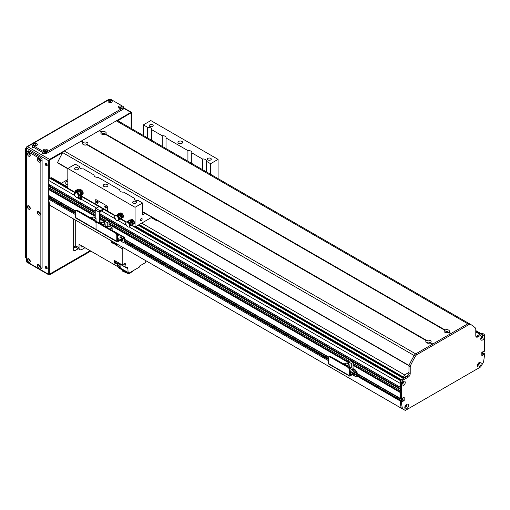 <?xml version="1.0" encoding="UTF-8"?>
<svg xmlns="http://www.w3.org/2000/svg" width="510" height="510" viewBox="0 0 510 510"><rect width="100%" height="100%" fill="white"/><g stroke="black" fill="none" stroke-linecap="round" stroke-linejoin="round"><path stroke-width="0.76" d="M403.365 377.241L404.608 374.907L408.969 372.389M404.041 377.63L408.14 375.264M404.608 374.907L141.703 223.119M403.365 377.062L139.211 224.553M138.14 225.178L403.537 378.401M402.524 383.552L402.25 383.488A0.937 0.542 -60 0 1 401.65 383.628A0.937 0.542 -60 0 1 401.644 383.622M402.588 381.996L402.588 381.996A0.937 0.542 -60 0 1 402.772 382.589L402.964 382.787M129.107 226.867L400.254 383.412L400.293 387.326M400.375 388.945L400.293 390.679M400.375 392.298L400.254 398.386L401.497 399.107L400.458 398.508M402.951 397.787L402.741 399.923L401.631 400.707L402.951 399.706L402.951 397.787M401.083 400.446L400.254 401.019L400.254 402.116A82.167 47.443 120 0 0 401.23 408.147L404.691 410.078M483.257 353.098L482.549 353.271L481.803 354.418L482.301 354.131L481.803 353.844M481.854 336.23A0.937 0.542 -60 0 1 481.854 336.237A0.937 0.542 -60 0 1 481.975 337.072A0.937 0.542 -60 0 1 481.255 337.875L480.987 338.251M406.285 404.87L406.094 405.284A0.937 0.542 -60 0 1 405.756 406.311A0.937 0.542 -60 0 1 404.972 406.629A0.937 0.542 -60 0 1 404.965 406.623M478.533 363.069A0.937 0.542 -60 0 1 478.539 363.069A0.937 0.542 -60 0 1 478.539 364.153A0.937 0.542 -60 0 1 477.596 364.695L477.596 364.695M49.572 197.504L48.743 198.078L48.743 199.174A82.167 47.443 120 0 0 49.719 205.198L401.268 408.198M51.229 196.981L50.12 197.759M48.743 195.445L75.403 210.834L48.743 195.445L48.743 189.573L49.26 189.153A1.262 0.727 -60 0 0 50.267 188.598M48.743 187.654L95.223 214.493L48.743 187.654L48.743 186.22L49.26 185.799A1.262 0.727 -60 0 0 50.267 185.238M48.743 184.301L95.223 211.134L48.743 184.301L48.743 180.47A1.759 1.014 120 0 1 49.986 178.309L50.611 177.952A2.346 1.358 120 0 1 51.784 177.837L67.83 187.1M402.364 383.463L401.829 383.15L402.364 383.463M402.804 382.698L402.269 382.392M61.257 183.307L67.83 179.507M67.83 184.505A2.639 1.524 180 0 1 64.98 182.982A2.639 1.524 180 0 1 67.83 181.464M402.951 399.081L402.326 398.724L401.497 399.107L401.497 384.285A2.671 1.543 -60 0 1 403.365 381.353A2.671 1.543 -60 0 1 405.252 382.334A2.671 1.543 -60 0 1 403.55 385.592A2.671 1.543 -60 0 1 401.497 384.929M481.912 352.225L484.29 353.698L483.792 353.991L482.549 353.271L483.671 354.635L482.428 353.914L483.544 354.852L481.861 355.75L481.803 352.506L483.544 351.256L483.709 351.843L484.5 351.186L484.5 337.008A2.671 1.543 -60 0 1 482.492 340.023A2.671 1.543 -60 0 1 480.745 338.857A2.671 1.543 -60 0 1 482.632 335.586A2.671 1.543 -60 0 1 484.5 336.364L484.5 335.491A2.932 1.696 120 0 0 483.894 334.146A2.932 1.696 120 0 0 482.428 334.292L477.857 336.925A2.932 1.696 -60 0 1 476.391 337.072A2.932 1.696 -60 0 1 475.785 335.733L475.785 329.154A2.932 1.696 120 0 0 475.358 327.949A76.296 44.051 120 0 0 470.609 324.417A76.296 44.051 120 0 0 470.526 324.366A2.932 1.696 120 0 0 469.06 324.519L416.938 354.609A2.932 1.696 120 0 0 415.471 356.152A76.296 44.051 120 0 0 410.639 365.313A2.932 1.696 120 0 0 410.212 367.015L410.212 373.588A2.932 1.696 -60 0 1 408.14 377.183L403.576 379.816A2.932 1.696 120 0 0 401.497 383.412L401.497 384.285M400.254 398.386L357.083 373.46L400.254 398.386L400.254 382.691A2.932 1.696 -60 0 1 402.326 379.096L406.891 376.463A2.932 1.696 120 0 0 408.969 372.867L408.969 366.295A2.932 1.696 -60 0 1 409.396 364.593A76.296 44.051 -60 0 1 414.228 355.438A2.932 1.696 -60 0 1 415.695 353.889L467.817 323.799A2.932 1.696 -60 0 1 469.283 323.652A76.296 44.051 -60 0 1 469.366 323.697A76.296 44.051 -60 0 1 469.449 323.748M402.326 398.724L402.454 398.074L404.194 397.309L404.194 400.42L402.454 401.67M402.326 401.599L402.294 401.083L357.083 375.041M402.205 401.096L401.708 401.383L400.458 400.662L400.956 400.375L402.294 401.083M357.045 375.596L400.458 400.662L400.254 401.019L401.497 401.74L401.708 401.383M401.497 401.74L401.497 402.817A82.167 47.443 120 0 0 402.479 408.797L405.316 410.442L480.681 366.926L483.525 362.011A82.167 47.443 120 0 0 484.5 354.896L484.436 353.685L483.193 352.965M404.8 407.624A2.671 1.543 -60 0 1 406.687 404.353A2.671 1.543 -60 0 1 408.574 405.444A2.671 1.543 -60 0 1 406.687 408.714A2.671 1.543 -60 0 1 404.8 407.624M477.424 365.695A2.671 1.543 -60 0 1 479.311 362.425A2.671 1.543 -60 0 1 481.198 363.515A2.671 1.543 -60 0 1 479.311 366.786A2.671 1.543 -60 0 1 477.424 365.695M481.803 353.558L482.428 353.914L481.803 353.124M481.803 352.837L482.549 353.271L483.046 352.984L481.861 352.295M404.883 406.923A1.32 0.765 120 0 0 405.074 407.127A1.32 0.765 120 0 0 406.393 406.362A1.32 0.765 120 0 0 406.393 404.838A1.32 0.765 120 0 0 406.126 404.774M404.94 407.012A1.32 0.765 120 0 0 406.1 406.196A1.32 0.765 120 0 0 406.228 404.781M401.561 383.922A1.32 0.765 120 0 0 401.752 384.126A1.32 0.765 120 0 0 403.072 383.361A1.32 0.765 120 0 0 403.072 381.837A1.32 0.765 120 0 0 402.804 381.773M401.625 384.011A1.32 0.765 120 0 0 402.779 383.195A1.32 0.765 120 0 0 402.913 381.78M480.828 338.156A1.32 0.765 120 0 0 481.019 338.359A1.32 0.765 120 0 0 482.339 337.594A1.32 0.765 120 0 0 482.339 336.071A1.32 0.765 120 0 0 482.071 336.014M484.5 336.364L484.5 337.008M480.892 338.245A1.32 0.765 120 0 0 482.046 337.429A1.32 0.765 120 0 0 482.179 336.014M477.513 364.994A1.32 0.765 120 0 0 477.698 365.198A1.32 0.765 120 0 0 479.017 364.433A1.32 0.765 120 0 0 479.017 362.91A1.32 0.765 120 0 0 478.75 362.846M477.57 365.083A1.32 0.765 120 0 0 478.731 364.267A1.32 0.765 120 0 0 478.858 362.852M402.479 408.797L401.23 408.083A82.167 47.443 -60 0 1 400.254 402.103L400.254 401.019L356.847 375.966M400.254 402.103L401.497 402.817M475.906 336.472A2.932 1.696 120 0 0 476.614 336.211L481.179 333.572A2.932 1.696 -60 0 1 482.645 333.425L483.894 334.146M95.223 203.898L95.223 200.596A1.759 1.014 -120 0 1 95.587 199.786A1.759 1.014 -120 0 1 96.466 199.875L106.424 205.626A1.759 1.014 60 0 1 107.674 207.78L107.674 211.089L95.223 203.898L95.223 200.596A1.759 1.014 60 0 1 95.587 199.786A1.759 1.014 60 0 1 96.466 199.875L106.424 205.626A1.759 1.014 -120 0 1 107.674 207.78L107.674 211.089M115.496 215.653L103.517 208.743L100.202 210.847L96.052 208.45A1.173 0.676 120 0 0 95.223 209.891L95.223 218.038M97.295 203.229A1.173 0.676 60 0 1 96.53 202.196A1.173 0.676 60 0 1 96.709 201.252A1.173 0.676 60 0 1 97.882 201.934A1.173 0.676 60 0 1 97.882 203.286A1.173 0.676 60 0 1 97.295 203.229M105.595 208.023A1.173 0.676 60 0 1 104.83 206.99A1.173 0.676 60 0 1 105.009 206.046A1.173 0.676 60 0 1 106.182 206.722A1.173 0.676 60 0 1 106.182 208.08A1.173 0.676 60 0 1 105.595 208.023M97.142 201.24A1.173 0.676 -120 0 0 97.958 202.846A1.173 0.676 -120 0 0 98.111 202.916M105.442 206.034A1.173 0.676 -120 0 0 106.258 207.64A1.173 0.676 -120 0 0 106.411 207.71M81.581 196.076L99.367 206.346L96.052 208.45M104.021 209.03A1.173 0.676 -60 0 1 103.358 209.795L100.036 211.95L100.036 222.736L99.412 223.093M99.373 223.068L99.373 212.287A1.173 0.676 -60 0 1 100.202 210.847M97.633 222.111L96.039 221.193M118.11 239.381A0.72 0.414 -0 0 0 117.549 239.381M117.453 238.642A0.72 0.414 180 0 1 118.186 239.362A0.72 0.414 180 0 1 117.453 239.356M121.017 237.705A0.72 0.414 -0 0 0 120.449 237.705M120.226 237.615A0.72 0.414 180 0 1 120.736 236.901A0.72 0.414 180 0 1 121.01 237.705A0.72 0.414 180 0 1 120.226 237.615M117.906 235.665A0.72 0.414 -0 0 0 117.453 235.645M117.453 234.88A0.72 0.414 180 0 1 118.345 235.282A0.72 0.414 180 0 1 117.453 235.69M123.65 242.269L124.312 241.887A1.759 1.014 -120 0 0 124.676 241.083L124.676 237.966A1.23 0.714 120 0 0 124.421 237.405A1.23 0.714 120 0 0 123.802 237.462L117.504 241.045L117.453 234.944A1.759 1.014 -120 0 0 116.21 232.79L115.547 233.172A1.759 1.014 60 0 1 116.79 235.333L116.79 241.319A1.173 0.676 120 0 0 117.032 241.861A1.173 0.676 120 0 0 117.619 241.797L123.949 238.215L124.013 241.466A1.759 1.014 60 0 1 123.65 242.269A1.759 1.014 60 0 1 122.77 242.186L119.863 240.503M121.769 239.407A1.32 0.765 -120 0 0 122.84 240.586M75.289 217.362L96.039 229.341L96.039 223.348L96.039 229.341A1.173 0.676 120 0 0 96.282 229.876L75.531 217.897A1.173 0.676 120 0 1 75.289 217.362L75.289 211.369A1.759 1.014 60 0 1 75.659 210.566A1.759 1.014 60 0 1 76.538 210.649L94.796 221.193A1.759 1.014 60 0 1 96.039 223.348A1.759 1.014 60 0 1 96.403 222.545A1.759 1.014 60 0 1 97.289 222.634L115.547 233.172M97.289 222.634L97.952 222.245A1.759 1.014 -120 0 0 97.072 222.162L96.403 222.545M97.952 222.245L116.21 232.79M122.355 239.069A1.32 0.765 60 0 1 122.598 240.93A1.32 0.765 60 0 1 121.106 239.789M103.364 224.802L105.149 223.769L102.268 222.105L100.483 223.138L103.364 224.802L103.364 225.375M100.483 223.138L100.483 223.712M106.603 227.243L107.227 226.886L107.227 222.57L109.012 221.544L106.125 219.874L104.34 220.906L104.34 223.303M109.012 221.544L109.012 226L112.143 227.804L109.86 229.124M112.143 230.15L112.143 227.804M106.73 227.313L109.012 226M113.66 231.317L110.963 229.761M105.149 226.408L105.149 223.769M107.227 222.57L104.34 220.906M107.227 226.886L105.149 225.688M67.83 168.676L57.541 162.543A117.383 67.773 -60 0 1 62.66 152.592L414.171 355.534A2.932 1.696 120 0 1 415.695 353.889L432.416 344.237L430.14 342.924A2.671 1.543 180 0 1 426.583 342.809A2.671 1.543 180 0 1 426.392 340.756L426.793 340.986L426.806 340.514A2.671 1.543 180 0 1 430.363 340.629A2.671 1.543 180 0 1 430.561 342.682L430.153 342.93L430.561 342.682L432.831 343.995L450.674 333.693L448.405 332.38A2.671 1.543 180 0 1 444.847 332.265A2.671 1.543 180 0 1 444.65 330.212L445.051 330.448L445.064 329.976A2.671 1.543 180 0 1 448.621 330.085A2.671 1.543 180 0 1 448.819 332.144L448.417 332.386L448.819 332.144L451.089 333.451L467.817 323.799L469.06 324.519M429.713 343.083A1.32 0.765 -0 0 0 429.796 342.822A1.32 0.765 -0 0 0 429.407 342.28A1.32 0.765 -0 0 0 427.966 342.121A1.32 0.765 -0 0 0 427.15 342.822A1.32 0.765 -0 0 0 427.233 343.083M101.853 131.822A2.671 1.543 180 0 1 105.411 131.937A2.671 1.543 180 0 1 105.608 133.99L105.2 134.238A2.671 1.543 180 0 1 101.63 134.117A2.671 1.543 180 0 1 101.439 132.064L101.841 132.294L101.853 131.822L99.577 130.509L116.305 120.851A2.932 1.696 -60 0 1 117.772 120.711A2.932 1.696 -60 0 1 117.823 120.742L469.232 323.62M104.76 134.391A1.32 0.765 -0 0 0 104.843 134.13A1.32 0.765 -0 0 0 104.454 133.588A1.32 0.765 -0 0 0 103.014 133.422A1.32 0.765 -0 0 0 102.204 134.13A1.32 0.765 -0 0 0 102.28 134.391M445.064 329.976L105.608 133.99L105.2 134.238L444.65 330.212M426.392 340.756L86.93 144.77A2.671 1.543 180 0 1 83.372 144.655A2.671 1.543 180 0 1 83.175 142.602L83.583 142.838L83.589 142.366A2.671 1.543 180 0 1 87.153 142.475A2.671 1.543 180 0 1 87.344 144.534L86.942 144.776L87.344 144.534L426.806 340.514M86.502 144.936A1.32 0.765 -0 0 0 86.579 144.668A1.32 0.765 -0 0 0 86.196 144.132A1.32 0.765 -0 0 0 84.756 143.967A1.32 0.765 -0 0 0 83.94 144.668A1.32 0.765 -0 0 0 84.023 144.936M447.971 332.545A1.32 0.765 -0 0 0 448.054 332.278A1.32 0.765 -0 0 0 447.665 331.742A1.32 0.765 -0 0 0 446.231 331.576A1.32 0.765 -0 0 0 445.415 332.278A1.32 0.765 -0 0 0 445.498 332.545M83.589 142.366L81.319 141.053L99.163 130.751L101.439 132.064M81.109 141.41L81.319 141.053M83.175 142.602L80.905 141.289L64.177 150.947A2.932 1.696 -60 0 0 62.66 152.592M99.373 130.866L99.577 130.509M130.496 113.137L117.784 120.717L469.283 323.652A2.932 1.696 120 0 0 467.817 323.799L116.305 120.851M409.096 365.402A117.383 67.773 120 0 0 409.052 365.485L409.02 365.727M131.172 219.874A2.639 1.524 60 0 1 131.478 219.3M134.085 223.82A2.639 1.524 60 0 1 133.378 223.775M130.777 220.04A2.639 1.524 60 0 1 131.255 219.389A2.639 1.524 60 0 1 133.894 220.919A2.639 1.524 60 0 1 133.894 223.966A2.639 1.524 60 0 1 133.097 224.049M120.181 213.511A2.639 1.524 60 0 1 120.481 212.951M123.088 217.47A2.639 1.524 60 0 1 122.394 217.426M119.78 213.69A2.639 1.524 60 0 1 120.252 213.04A2.639 1.524 60 0 1 122.897 214.57A2.639 1.524 60 0 1 122.897 217.617A2.639 1.524 60 0 1 122.1 217.7M79.904 190.37A2.639 1.524 60 0 1 80.223 189.707M82.83 194.227A2.639 1.524 60 0 1 82.097 194.17M79.681 190.102A2.639 1.524 60 0 1 80 189.803A2.639 1.524 60 0 1 82.639 191.326A2.639 1.524 60 0 1 82.639 194.374A2.639 1.524 60 0 1 81.842 194.463M97.308 201.322A0.95 0.548 -120 0 0 98.124 202.738M105.608 206.11A0.95 0.548 -120 0 0 106.424 207.525M75.646 192.646L67.83 188.133L67.83 168.485L135.061 207.302L135.061 226.95L151.827 217.273M135.061 226.95L132.173 225.286M126.493 222.003L121.176 218.937M218.063 178.615L218.063 159.381L210.592 163.697L210.592 174.299M140.428 220.02A1.211 0.701 -60 0 1 140.958 218.796A1.211 0.701 -60 0 1 141.895 218.471A1.211 0.701 -60 0 1 141.895 219.874A1.211 0.701 -60 0 1 140.683 220.575A1.211 0.701 -60 0 1 140.428 220.02M57.541 162.543L67.836 168.485L75.302 164.175L79.611 166.662A3.226 1.861 180 0 0 79.541 167.05A3.226 1.861 180 0 0 80.491 168.364A3.226 1.861 180 0 0 83.442 168.874L94.14 175.051A3.226 1.861 180 0 0 94.069 175.434A3.226 1.861 180 0 0 95.013 176.753A3.226 1.861 180 0 0 97.965 177.257L119.869 189.905A3.226 1.861 180 0 0 119.799 190.294A3.226 1.861 180 0 0 120.742 191.607A3.226 1.861 180 0 0 123.694 192.117L134.391 198.288A3.226 1.861 180 0 0 134.321 198.677A3.226 1.861 180 0 0 135.271 199.996A3.226 1.861 180 0 0 138.223 200.5L142.532 202.993L135.061 207.302M133.269 203.069A1.951 1.128 180 0 1 132.696 202.272A1.951 1.128 180 0 1 134.646 201.144A1.951 1.128 180 0 1 136.597 202.272A1.951 1.128 180 0 1 135.392 203.311A1.951 1.128 180 0 1 133.269 203.069M75.168 169.524A1.951 1.128 180 0 1 74.594 168.727A1.951 1.128 180 0 1 76.545 167.599A1.951 1.128 180 0 1 78.495 168.727A1.951 1.128 180 0 1 77.29 169.766A1.951 1.128 180 0 1 75.168 169.524M103.938 186.456A2.346 1.358 180 0 1 103.249 185.5A2.346 1.358 180 0 1 105.595 184.142A2.346 1.358 180 0 1 107.941 185.5A2.346 1.358 180 0 1 106.494 186.749A2.346 1.358 180 0 1 103.938 186.456M218.063 159.381L150.832 120.564L143.361 124.88L143.361 135.482M178.64 143.329A2.346 1.358 180 0 1 177.952 142.373A2.346 1.358 180 0 1 180.298 141.015A2.346 1.358 180 0 1 182.644 142.373A2.346 1.358 180 0 1 181.197 143.622A2.346 1.358 180 0 1 178.64 143.329M207.972 159.936A1.951 1.128 180 0 1 207.398 159.139A1.951 1.128 180 0 1 209.349 158.017A1.951 1.128 180 0 1 211.299 159.139A1.951 1.128 180 0 1 210.094 160.185A1.951 1.128 180 0 1 207.972 159.936M149.87 126.397A1.951 1.128 180 0 1 149.296 125.6A1.951 1.128 180 0 1 151.247 124.472A1.951 1.128 180 0 1 153.198 125.6A1.951 1.128 180 0 1 151.993 126.639A1.951 1.128 180 0 1 149.87 126.397M202.457 169.601L202.457 158.999A3.226 1.861 180 0 1 206.352 160.822A3.226 1.861 180 0 1 206.282 161.205L206.282 171.813M119.869 189.905L119.869 190.676M162.199 146.357L162.199 135.756A3.226 1.861 180 0 1 166.094 137.579A3.226 1.861 180 0 1 166.024 137.961L166.024 148.569M79.611 166.662L79.611 167.433M94.14 175.051L94.14 175.822M147.677 137.974L147.677 127.366A3.226 1.861 180 0 1 151.572 129.189A3.226 1.861 180 0 1 151.502 129.578L151.502 140.18M134.391 198.288L134.391 199.059M187.929 161.217L187.929 150.609A3.226 1.861 180 0 1 191.824 152.433A3.226 1.861 180 0 1 191.754 152.821L191.754 163.423M145.184 213.435L143.361 214.493A1.173 0.676 -60 0 1 142.774 214.551A1.173 0.676 -60 0 1 142.532 214.009L142.532 202.993M147.677 127.366L143.361 124.88M202.457 158.999L191.754 152.821M162.199 135.756L151.502 129.578M187.929 150.609L166.024 137.961M210.592 163.697L206.282 161.205M157.22 220.384L156.608 220.702L155.397 220.001L155.397 219.332M151.247 217.604L155.397 220.001M84.985 247.72L81.944 249.473A4.106 2.372 -60 0 1 79.885 249.677A4.106 2.372 -60 0 1 79.037 247.796L75.716 245.877L75.716 220.243L75.716 247.318L77.832 248.491M75.716 247.318L73.644 246.12M86.228 248.434L117.357 266.405L118.25 265.888M79.037 247.796L79.037 244.277L114.106 264.531L114.106 260.234L122.196 264.907L124.026 263.849L125.893 264.926A2.639 1.524 120 0 0 125.345 263.721A2.639 1.524 120 0 0 124.026 263.849M81.141 245.495A1.938 1.116 120 0 0 81.46 246.948A1.938 1.116 120 0 0 82.881 246.502M75.716 245.877A4.106 2.372 120 0 0 76.57 247.758L79.885 249.677M145.726 260.661L145.726 262.484L139.708 265.959L139.708 266.915L128.341 273.481L128.341 272.525L120.258 268.081A269.981 155.875 120 0 1 119.99 264.212L117.912 263.02A269.981 155.875 120 0 1 117.912 263.001L117.816 262.943M118.817 266.01A2.231 1.288 -60 0 1 118.294 265.914A2.231 1.288 -60 0 1 118.339 263.262M117.925 263.026A2.231 1.288 120 0 0 117.88 265.672L118.294 265.914M117.357 266.405A269.981 155.875 -60 0 1 117.141 263.479M118.428 263.313A2.053 1.186 120 0 0 117.957 264.824A2.053 1.186 120 0 0 118.384 265.761L119.461 266.386A2.053 1.186 -60 0 1 119.04 265.442A2.053 1.186 -60 0 1 119.506 263.938M120.137 266.437A2.053 1.186 -60 0 1 119.461 266.386L118.588 266.896L118.588 267.852L128.341 273.481M128.144 272.633A269.981 155.875 -60 0 1 127.87 268.693A3.226 1.861 120 0 0 127.207 267.393A3.226 1.861 120 0 0 125.893 267.406L117.918 262.803M116.369 263.434A269.981 155.875 -60 0 1 114.106 264.531M123.567 247.866L122.196 248.657L122.196 264.907M122.196 248.657L115.56 244.826L115.56 243.244M111.39 240.841A2.231 1.288 120 0 0 111.409 240.879L111.409 242.428L114.31 244.105L114.31 242.524M111.409 242.428L112.704 241.683A2.231 1.288 -60 0 1 112.194 241.581A2.231 1.288 -60 0 1 111.811 241.077M111.409 240.879A2.231 1.288 120 0 0 111.779 241.338L112.194 241.581M125.893 264.926L125.893 267.406M118.588 266.896L120.245 267.852M112.238 242.907L113.583 242.135L112.238 242.907M128.934 273.137L128.934 274.004L134.289 270.051M128.934 274.004L122.457 271.084L122.457 270.09M115.177 262.899A1.759 1.014 -60 0 1 115.069 262.848A1.759 1.014 -60 0 1 115.082 260.795M115.451 263.039A1.759 1.014 -60 0 1 115.273 262.969A1.759 1.014 -60 0 1 115.285 260.916A1.734 1.001 120 0 0 114.928 262.153A1.734 1.001 120 0 0 115.285 262.943A1.734 1.001 120 0 0 115.445 263.007M115.948 263.192A1.734 1.001 -60 0 1 115.579 263.109A1.734 1.001 -60 0 1 115.222 262.318A1.734 1.001 -60 0 1 115.591 261.088M115.649 261.126A1.613 0.931 120 0 0 115.305 262.274A1.613 0.931 120 0 0 115.636 263.007L116.465 263.491A1.613 0.931 -60 0 1 116.133 262.752A1.613 0.931 -60 0 1 116.478 261.604M118.097 262.535A1.613 0.931 -60 0 1 116.465 263.491M115.56 244.826L116.924 244.035M112.053 241.224A2.053 1.186 120 0 0 112.283 241.428L113.36 242.052A2.053 1.186 -60 0 1 113.131 241.842M79.707 190.485L81.039 190.083L82.582 191.722L82.798 193.762L81.963 194.246L81.747 192.206L80.197 190.568L79.598 190.766M82.582 191.722L81.747 192.206M81.364 194.45L81.963 194.246M81.039 190.083L80.197 190.568M80.401 190.982A2.066 1.192 60 0 1 80.765 191.263M81.058 191.575A2.066 1.192 60 0 1 81.772 193.067M77.52 191.014L76.914 191.097A3.156 1.823 -120 0 1 77.22 191.097L77.004 191.237A3.156 1.823 -120 0 0 76.984 191.231L77.22 190.906L80.867 192.608A2.913 1.683 60 0 1 80.758 195.776A2.913 1.683 60 0 1 79.745 195.834M77.845 197.268L78.247 197.038A2.76 1.594 60 0 0 78.527 194.476A2.76 1.594 60 0 0 76.309 192.194L75.862 192.493A2.76 1.594 60 0 1 78.004 194.705A2.76 1.594 60 0 1 77.845 197.268L81.173 199.404L81.358 195.426A2.913 1.683 -120 0 0 81.364 192.321M78.247 197.038L80.962 198.874L80.937 195.668L80.465 195.859L81.358 195.426M80.497 192.627A2.34 1.351 60 0 1 80.631 195.151A2.34 1.351 60 0 1 80.484 195.273M81.37 192.315L80.867 192.608L80.331 192.219L81.058 191.792A2.932 1.696 -120 0 1 81.37 192.315M76.302 190.504L76.245 190.899A2.62 1.511 -120 0 0 75.174 191.346L75.231 190.95A2.913 1.683 60 0 1 75.544 190.644A2.913 1.683 60 0 1 76.302 190.504L77.22 190.906M76.245 190.899L76.513 191.422A4.698 2.709 -120 0 0 75.448 191.868L75.231 190.95M76.513 191.422A257.212 209.412 -112.5 0 1 76.863 191.569A4.399 2.544 -120 0 0 76.098 191.773A4.399 2.544 -120 0 0 75.792 192.015A257.212 209.412 67.5 0 0 75.448 191.868M76.984 191.231L76.863 191.569M77.679 190.708L76.659 190.364A4757.076 900.501 -38.3 0 1 78.623 189.184A1.32 0.765 60 0 1 79.35 189.694L77.679 190.708L80.331 192.219M76.219 191.715A4.399 2.544 -120 0 0 76.022 191.881L75.792 192.015M79.35 189.694L81.058 191.792M78.623 189.184A2.996 1.728 -120 0 0 77.705 189.299L75.168 191.008M78.693 197.759L80.701 198.919L80.472 195.891M78.1 197.759L77.628 197.956L80.701 199.601L81.173 199.404M77.628 197.956L77.373 197.466A2.76 1.594 60 0 1 75.078 195.916A2.76 1.594 60 0 1 74.562 193.029L75.869 192.506L76.066 192.895L74.772 193.43L74.562 193.029M78.973 196.312L80.21 195.547A2.442 1.409 -120 0 0 80.357 195.426A2.442 1.409 -120 0 0 79.77 192.142M78.17 191.371L77.335 191.875L77.004 191.237M78.572 196.72A2.639 1.524 60 0 0 78.769 194.246A2.639 1.524 60 0 0 76.672 192.104L76.474 192.238M78.84 196.433A2.524 1.46 60 0 0 79.031 194.074A2.524 1.46 60 0 0 77.035 192.021L76.831 192.155M75.99 192.742L74.772 193.43M76.003 191.887L76.2 192.264M120.494 214.136L119.875 213.69L120.717 213.205L122.394 214.232L121.622 214.678M122.394 214.232L123.184 216.393L122.343 216.877L121.552 214.716M123.184 216.393L122.107 217.649M121.928 217.375L122.343 216.877M119.875 213.69L119.461 214.181M121.966 216.036A2.066 1.192 60 0 1 122.068 216.858M121.456 214.997A2.066 1.192 60 0 1 121.814 215.628M120.481 214.901A2.913 1.683 60 0 1 121.323 218.745L118.824 219.969A2.639 1.524 60 0 0 118.549 216.623M121.323 218.745L121.833 218.471L121.323 218.745L121.029 218.376L120.519 218.752M119.181 214.672A2.442 1.409 -120 0 0 118.205 214.493A2.442 1.409 -120 0 0 118.027 214.557L117.791 214.245A2.913 1.683 60 0 1 118.097 213.97A2.913 1.683 60 0 1 119.735 214.226M121.335 218.835A2.932 1.696 -120 0 0 121.495 218.764A2.932 1.696 -120 0 0 121.833 218.471L121.82 218.458A2.913 1.683 -120 0 0 121.374 215.137M120.188 213.913A2.913 1.683 -120 0 0 118.594 213.684L118.097 213.97M120.417 214.704L120.946 215.386L121.367 215.143L121.686 214.245L121.15 213.569L117.542 216.259L118.071 216.935L121.686 214.245M120.271 218.873A2.442 1.409 -120 0 0 120.468 218.784A2.442 1.409 -120 0 0 120.615 218.669A2.435 1.409 -120 0 0 120.691 218.643M118.403 214.461A2.34 1.351 60 0 1 118.575 214.391A2.34 1.351 60 0 1 119.391 214.5M120.201 215.105A2.34 1.351 60 0 1 120.889 218.395A2.34 1.351 60 0 1 120.742 218.516M117.791 214.245L117.268 214.965M118.071 216.935L121.227 214.602L120.946 215.386M120.889 218.395L120.615 218.669A2.442 1.409 -120 0 0 119.952 215.303M115.228 218.363L114.973 218.471A2.76 1.594 60 0 1 115.228 215.806A2.76 1.594 60 0 1 117.338 216.527L117.542 216.259M114.973 218.471L116.439 220.339A2.76 1.594 60 0 0 117.989 220.588A2.76 1.594 60 0 0 117.867 217.209M115.228 215.806L115.725 215.52A2.76 1.594 60 0 1 117.682 216.087M118.339 216.877A2.76 1.594 60 0 1 118.486 220.294L117.989 220.588M116.191 215.392A2.639 1.524 60 0 1 117.88 215.877M116.573 215.309A2.524 1.46 60 0 1 118.078 215.673M118.766 216.387A2.524 1.46 60 0 1 119.091 219.67M131.982 220.779L130.891 220.04L131.733 219.555L133.41 220.607L134.181 222.768L133.339 223.252L132.568 221.091M133.41 220.607L132.887 220.906M134.181 222.768L133.104 223.986M132.919 223.737L133.339 223.252M130.891 220.04L130.471 220.518M132.97 222.411A2.066 1.192 60 0 1 133.065 223.208M131.943 221.888A2.913 1.683 60 0 1 132.154 225.273L130.158 225.968M132.154 225.273L132.651 224.987L131.548 225.076M129.221 220.817L129.177 220.843A2.435 1.409 -120 0 1 129.221 220.817L128.953 220.416A2.913 1.683 60 0 1 129.094 220.32A2.913 1.683 60 0 1 131.382 221.142M132.651 224.987A2.913 1.683 -120 0 0 132.581 221.837L132.154 222.086L131.676 221.353M131.873 220.843A2.913 1.683 -120 0 0 129.591 220.033A2.913 1.683 -120 0 0 129.451 220.129L129.355 220.167M129.4 220.811A2.34 1.351 60 0 1 129.572 220.741A2.34 1.351 60 0 1 131.083 221.34M131.663 222.067A2.34 1.351 60 0 1 131.886 224.744A2.34 1.351 60 0 1 131.739 224.865M128.953 220.416L128.131 221.391M132.3 225.19A2.932 1.696 -120 0 0 132.492 225.114A2.932 1.696 -120 0 0 132.657 224.999M126.085 224.362L125.836 224.47A2.76 1.594 60 0 1 126.225 222.156A2.76 1.594 60 0 1 128.584 223.157L129.31 223.68L129.062 223.89L129.464 223.66C131.637 221.965 132.53 221.442 132.154 222.086L132.619 221.563M129.31 223.68C131.969 221.684 133.059 221.072 132.575 221.844L133.104 221.238L132.619 220.511M130.228 225.904L131.465 225.133A2.442 1.409 -120 0 0 131.612 225.018A2.442 1.409 -120 0 0 131.389 222.245M130.821 221.512A2.442 1.409 -120 0 0 129.202 220.843A2.442 1.409 -120 0 0 129.024 220.906L127.742 221.595M128.832 222.953C131.484 220.951 132.575 220.339 132.09 221.11M125.836 224.47L127.162 226.485A2.76 1.594 60 0 0 128.985 226.937A2.76 1.594 60 0 0 129.062 223.89M126.225 222.156L126.729 221.869A2.76 1.594 60 0 1 129.024 222.8M129.553 223.584A2.76 1.594 60 0 1 129.483 226.644L128.985 226.937M127.194 221.742A2.639 1.524 60 0 1 129.266 222.615M129.801 223.386A2.639 1.524 60 0 1 129.827 226.306M127.57 221.659A2.524 1.46 60 0 1 129.514 222.43M130.056 223.189A2.524 1.46 60 0 1 130.095 226.019M49.731 205.23L52.683 206.945M76.538 210.649L77.201 210.267A1.759 1.014 -120 0 0 76.322 210.184L75.659 210.566M77.201 210.267L95.459 220.811L94.796 221.193M96.626 222.417A1.759 1.014 -120 0 0 95.459 220.811M116.79 241.319L96.039 229.341A1.173 0.676 120 0 0 96.282 229.876A1.173 0.676 120 0 0 96.868 229.819M90.238 217.668L82.92 213.441A1.23 0.714 120 0 0 82.607 213.39M100.132 223.507A1.026 0.593 180 0 1 100.483 223.578M100.77 222.966L100.036 222.538M96.039 221.315L96.039 218.509L93.158 216.846L91.373 217.878L94.254 219.542L94.254 220.116M91.373 217.878L91.373 218.452M90.13 217.732L90.793 217.343L91.545 217.776M94.254 219.542L96.039 218.509M356.05 376.45L356.719 376.068A1.759 1.014 -120 0 0 357.083 375.258L357.083 372.147A1.23 0.714 120 0 0 356.828 371.58A1.23 0.714 120 0 0 356.209 371.643L349.911 375.22L349.86 369.125A1.759 1.014 -120 0 0 348.617 366.97L347.954 367.353A1.759 1.014 60 0 1 349.197 369.508L349.197 375.5A1.173 0.676 120 0 0 349.439 376.036A1.173 0.676 120 0 0 350.026 375.978L356.356 372.396L356.42 375.64A1.759 1.014 60 0 1 356.05 376.45A1.759 1.014 60 0 1 355.17 376.361L352.27 374.684M354.169 373.581A1.32 0.765 -120 0 0 355.247 374.761M349.439 376.036L328.689 364.057A1.173 0.676 120 0 1 328.446 363.515L328.446 357.529A1.759 1.014 60 0 1 328.81 356.719A1.759 1.014 60 0 1 329.689 356.809L347.954 367.353M329.689 356.809L330.353 356.426A1.759 1.014 -120 0 0 329.473 356.337L328.81 356.719M330.353 356.426L348.617 366.97M354.762 373.243A1.32 0.765 60 0 1 355.005 375.111A1.32 0.765 60 0 1 353.506 373.97M343.396 363.828L336.077 359.601A1.23 0.714 120 0 0 335.765 359.55M349.86 371.376A1.026 0.593 180 0 1 351.262 371.93A1.026 0.593 180 0 1 349.86 372.478M352.41 370.668A1.026 0.593 180 0 1 352.11 370.254A1.026 0.593 180 0 1 353.137 369.661A1.026 0.593 180 0 1 354.169 370.254A1.026 0.593 180 0 1 353.532 370.802A1.026 0.593 180 0 1 352.41 370.668M349.86 374.538L350.319 374.805L355.961 371.548L355.961 370.298L353.054 368.622L349.86 370.464M353.054 362.438L350.172 360.774L348.387 361.807L351.269 363.471L353.054 362.438L353.054 368.622M350.319 374.805L350.319 373.556L349.86 373.294M349.197 367.468L349.197 364.669L346.315 363.005L344.531 364.032L347.412 365.695L347.412 366.276M344.531 364.032L344.531 364.605M355.961 370.298L350.319 373.556M343.281 363.891L343.95 363.502L344.696 363.936M348.387 364.204L348.387 361.807M351.269 363.471L351.269 367.78L349.796 368.634M347.412 365.695L349.197 364.669M349.197 366.588L351.269 367.78M90.174 250.71L49.776 274.036L49.158 273.672M130.707 113.258L131.121 113.5L131.121 128.418M49.362 178.863L49.362 160.701L49.776 159.981L62.698 152.522M49.362 273.793L49.362 203.42M49.362 197.478L49.362 195.904M49.362 189.165L49.362 188.075M49.362 185.812L49.362 184.722M78.247 248.733L74.887 250.671L73.644 249.951A1.759 1.014 120 0 0 74.007 250.761A1.759 1.014 120 0 0 74.887 250.671M73.644 249.951L73.644 219.045M47.181 165.163A0.95 0.548 60 0 1 46.397 164.571A0.95 0.548 60 0 1 46.276 163.589M47.181 268.19A0.95 0.548 60 0 1 46.397 267.597A0.95 0.548 60 0 1 46.276 266.622M75.302 247.076L73.644 248.038M45.83 266.481A1.32 0.765 -120 0 0 46.665 268.521A1.32 0.765 -120 0 0 47.086 268.649M46.251 268.764A1.32 0.765 60 0 1 45.39 267.597A1.32 0.765 60 0 1 45.588 266.539A1.32 0.765 60 0 1 46.914 267.304A1.32 0.765 60 0 1 46.914 268.827A1.32 0.765 60 0 1 46.251 268.764M45.83 163.449A1.32 0.765 -120 0 0 46.665 165.489A1.32 0.765 -120 0 0 47.086 165.616M46.251 165.731A1.32 0.765 60 0 1 45.39 164.571A1.32 0.765 60 0 1 45.588 163.512A1.32 0.765 60 0 1 46.914 164.271A1.32 0.765 60 0 1 46.914 165.795A1.32 0.765 60 0 1 46.251 165.731M30.052 154.453A0.72 0.414 60 0 1 29.554 153.593M40.009 266.105A0.72 0.414 60 0 1 39.512 265.251M30.052 207.404A0.72 0.414 60 0 1 29.554 206.55M40.009 213.154A0.72 0.414 60 0 1 39.512 212.3M30.052 260.355A0.72 0.414 60 0 1 29.554 259.501M40.009 160.204A0.72 0.414 60 0 1 39.512 159.343M26.985 262.229A1.173 0.676 -60 0 1 26.743 261.694A1.173 0.676 180 0 1 26.399 261.216A1.173 1.173 0 0 0 26.985 262.229L48.986 274.928A1.173 0.676 -60 0 1 48.743 274.393L26.743 261.694L26.743 148.123A1.173 0.676 -60 0 1 27.572 146.682A1.173 0.676 -120 0 0 26.985 146.625A1.173 1.173 0 0 0 26.399 147.639A1.173 0.676 -0 0 0 26.743 148.123L48.743 160.822A1.173 0.676 -60 0 1 49.572 159.381L27.572 146.682L108.917 99.718A1.759 1.014 180 0 1 111.409 99.718L123.025 106.431A1.759 1.014 180 0 1 123.541 107.151A1.759 1.014 180 0 1 123.025 107.865L123.025 109.306A1.759 1.014 -0 0 0 123.541 108.585L123.541 107.151M90.793 251.073L49.572 274.871A1.173 0.676 -60 0 1 48.986 274.928M109.274 99.558A1.173 1.173 0 0 0 108.33 99.66A1.173 0.676 60 0 1 108.917 99.718M123.541 108.165L130.911 112.417A1.173 0.676 -60 0 1 131.497 112.359A1.173 0.676 -60 0 1 131.739 112.901L131.739 128.775M33.558 147.639A0.72 0.414 -0 0 0 32.379 147.639M33.679 147.333A0.72 0.414 180 0 1 32.251 147.403A0.72 0.414 180 0 1 33.086 146.988M109.669 102.529A0.72 0.414 180 0 1 110.657 102.529M119.627 108.279A0.72 0.414 180 0 1 120.615 108.279M43.522 153.389A0.72 0.414 -0 0 0 42.343 153.389M43.643 153.083A0.72 0.414 180 0 1 42.209 153.153A0.72 0.414 180 0 1 43.05 152.739M45.881 151.413A2.932 1.696 -0 0 0 46.123 151.304A1.001 0.574 -0 0 0 44.638 151.355M90.378 250.831L49.158 274.635L49.158 202.215M117.549 120.615L131.325 112.659L131.325 128.533M49.158 179.157L49.158 160.102L62.934 152.146M49.158 197.599L49.158 195.783M49.158 189.191L49.158 187.954M49.158 185.831L49.158 184.601M130.911 112.417L49.572 159.381M48.743 160.822L48.743 274.393M26.431 147.39A1.759 1.014 120 0 0 25.5 149.322L26.399 149.838M26.399 257.665L25.5 257.142A1.759 1.014 120 0 0 25.863 257.945L26.399 258.258M25.5 257.142L25.5 149.322M38.779 264.594L38.779 264.594A2.027 1.167 60 0 1 40.213 267.074A2.027 1.167 60 0 1 38.779 267.897A2.027 1.167 60 0 1 37.351 265.417A2.027 1.167 60 0 1 38.779 264.594M39.206 264.919A1.001 0.574 -120 0 0 39.009 264.964A1.001 0.574 -120 0 0 39.009 266.118A1.001 0.574 -120 0 0 40.003 266.692A1.001 0.574 -120 0 0 40.143 266.539M39.327 265.034A1.001 0.574 -120 0 0 40.105 266.386M38.779 211.637L38.779 211.637A2.027 1.167 60 0 1 40.213 214.117A2.027 1.167 60 0 1 38.779 214.946A2.027 1.167 60 0 1 37.351 212.466A2.027 1.167 60 0 1 38.779 211.637M39.206 211.962A1.001 0.574 -120 0 0 39.009 212.007A1.001 0.574 -120 0 0 39.009 213.161A1.001 0.574 -120 0 0 40.003 213.741A1.001 0.574 -120 0 0 40.143 213.588M39.327 212.077A1.001 0.574 -120 0 0 40.105 213.429M38.779 158.686L38.779 158.686A2.027 1.167 60 0 1 40.213 161.166A2.027 1.167 60 0 1 38.779 161.995A2.027 1.167 60 0 1 37.351 159.515A2.027 1.167 60 0 1 38.779 158.686M39.206 159.012A1.001 0.574 -120 0 0 39.009 159.056A1.001 0.574 -120 0 0 39.009 160.21A1.001 0.574 -120 0 0 40.003 160.784A1.001 0.574 -120 0 0 40.143 160.631M39.327 159.126A1.001 0.574 -120 0 0 40.105 160.478M28.821 152.936L28.821 152.936A2.027 1.167 60 0 1 30.249 155.416A2.027 1.167 60 0 1 28.821 156.245A2.027 1.167 60 0 1 27.387 153.765A2.027 1.167 60 0 1 28.821 152.936M29.248 153.261A1.001 0.574 -120 0 0 29.044 153.306A1.001 0.574 -120 0 0 29.044 154.46A1.001 0.574 -120 0 0 30.045 155.034A1.001 0.574 -120 0 0 30.186 154.881M29.363 153.376A1.001 0.574 -120 0 0 30.147 154.728M28.821 205.887L28.821 205.887A2.027 1.167 60 0 1 30.249 208.367A2.027 1.167 60 0 1 28.821 209.196A2.027 1.167 60 0 1 27.387 206.716A2.027 1.167 60 0 1 28.821 205.887M29.248 206.212A1.001 0.574 -120 0 0 29.044 206.257A1.001 0.574 -120 0 0 29.044 207.411A1.001 0.574 -120 0 0 30.045 207.991A1.001 0.574 -120 0 0 30.186 207.838M29.363 206.327A1.001 0.574 -120 0 0 30.147 207.678M28.821 258.844L28.821 258.844A2.027 1.167 60 0 1 30.249 261.324A2.027 1.167 60 0 1 28.821 262.146A2.027 1.167 60 0 1 27.387 259.666A2.027 1.167 60 0 1 28.821 258.844M29.248 259.169A1.001 0.574 -120 0 0 29.044 259.214A1.001 0.574 -120 0 0 29.044 260.368A1.001 0.574 -120 0 0 30.045 260.941A1.001 0.574 -120 0 0 30.186 260.788M29.363 259.278A1.001 0.574 -120 0 0 30.147 260.635M39.608 158.425A1.759 1.014 60 0 1 40.857 160.58L42.101 159.859A1.759 1.014 -120 0 0 40.857 157.705L39.608 158.425L27.993 151.712L29.236 150.998L40.857 157.705M40.488 269.21L41.737 268.49A1.759 1.014 -120 0 0 42.101 267.686L40.857 268.4A1.759 1.014 60 0 1 40.488 269.21A1.759 1.014 60 0 1 39.608 269.121L27.993 262.414A1.759 1.014 60 0 1 26.743 260.259L26.743 152.433A1.759 1.014 60 0 1 27.113 151.629A1.759 1.014 60 0 1 27.993 151.712M40.857 268.4L40.857 160.58M29.236 150.998A1.759 1.014 -120 0 0 28.356 150.909L27.113 151.629M42.101 159.859L42.101 267.686M46.359 151.311A1.001 0.574 -0 0 0 46.416 151.113A1.001 0.574 -0 0 0 46.123 150.705A1.001 0.574 -0 0 0 45.039 150.584A1.001 0.574 -0 0 0 44.421 151.113A1.001 0.574 -0 0 0 44.485 151.311M46.85 149.449A2.027 1.167 180 0 1 46.85 151.107A2.027 1.167 180 0 1 43.987 151.107A2.027 1.167 180 0 1 43.987 149.449A2.027 1.167 180 0 1 46.85 149.449M121.061 108.184A1.001 0.574 -0 0 0 121.119 107.986A1.001 0.574 -0 0 0 120.825 107.578A1.001 0.574 -0 0 0 119.742 107.457A1.001 0.574 -0 0 0 119.123 107.986A1.001 0.574 -0 0 0 119.187 108.184M121.552 106.322A2.027 1.167 180 0 1 121.552 107.973A2.027 1.167 180 0 1 118.69 107.973A2.027 1.167 180 0 1 118.69 106.322A2.027 1.167 180 0 1 121.552 106.322M120.902 108.228A1.001 0.574 -0 0 0 120.825 108.177A1.001 0.574 -0 0 0 119.34 108.228M111.097 102.433A1.001 0.574 -0 0 0 111.161 102.236A1.001 0.574 -0 0 0 110.868 101.828A1.001 0.574 -0 0 0 109.777 101.707A1.001 0.574 -0 0 0 109.165 102.236A1.001 0.574 -0 0 0 109.223 102.433M111.594 100.572A2.027 1.167 180 0 1 111.594 102.223A2.027 1.167 180 0 1 108.732 102.223A2.027 1.167 180 0 1 108.732 100.572A2.027 1.167 180 0 1 111.594 100.572M110.944 102.478A1.001 0.574 -0 0 0 110.868 102.427A1.001 0.574 -0 0 0 109.382 102.478M36.395 145.56A1.001 0.574 -0 0 0 36.459 145.363A1.001 0.574 -0 0 0 36.165 144.955A1.001 0.574 -0 0 0 35.075 144.834A1.001 0.574 -0 0 0 34.463 145.363A1.001 0.574 -0 0 0 34.521 145.56M36.892 143.699A2.027 1.167 180 0 1 36.892 145.35A2.027 1.167 180 0 1 34.03 145.35A2.027 1.167 180 0 1 34.03 143.699A2.027 1.167 180 0 1 36.892 143.699M36.242 145.605A1.001 0.574 -0 0 0 36.165 145.554A1.001 0.574 -0 0 0 34.68 145.605M32.041 144.528L32.041 145.962A1.759 1.014 -0 0 0 32.557 146.682L32.557 145.248A1.759 1.014 180 0 1 32.041 144.528A1.759 1.014 180 0 1 32.557 143.807M32.557 145.248L44.172 151.954L44.172 153.389L32.557 146.682M44.172 153.389A1.759 1.014 -0 0 0 46.665 153.389L46.665 151.954A1.759 1.014 180 0 1 44.172 151.954M46.665 151.954L123.025 107.865M123.025 109.306L46.665 153.389M138.586 224.916L403.984 378.146M401.23 408.147L49.719 205.198M328.446 360.659L123.496 242.333M48.743 199.155L75.289 214.487L48.743 199.174M404.404 377.897L139.007 224.674M404.079 378.089L138.682 224.859M402.25 383.488L401.797 383.227M402.772 382.589L402.313 382.328M401.083 380.294L135.271 226.829M67.83 187.897L50.611 177.952M480.56 333.935L475.785 331.175M476.385 336.326L475.798 335.994M479.935 334.292L475.785 331.895M328.446 360.64L123.516 242.326M328.446 359.563L124.44 241.785M75.289 213.409L48.743 198.078M355.272 374.576L354.418 374.079M328.446 359.085L124.638 241.415M122.872 240.395L122.017 239.904M75.289 212.925L48.947 197.721M355.17 373.938L354.361 373.473M328.446 358.511L124.676 240.867M122.763 239.764L121.96 239.298M75.289 212.351L49.444 197.434M402.619 400.133L357.083 373.843M328.459 357.319L124.676 239.668M75.308 211.165L51.108 197.191M402.741 399.923L401.58 399.247M402.741 399.489L401.995 399.056M402.849 399.285L402.224 398.922M328.561 356.994L124.676 239.286L328.561 356.994M400.254 392.515L353.054 365.268M348.387 362.572L109.012 224.368M104.34 221.672L100.036 219.185M95.223 216.406L48.743 189.573M400.254 392.228L353.054 364.981M348.387 362.285L109.012 224.081M104.34 221.385L100.036 218.898M95.223 216.119L48.864 189.357M400.254 391.852L353.054 364.605M348.387 361.909L109.012 223.705M104.34 221.008L100.036 218.522M95.223 215.743L49.189 189.165M400.254 391.795L353.054 364.548M348.387 361.851L109.012 223.648M104.34 220.951L100.036 218.465M95.223 215.685L49.26 189.153M400.254 390.596L353.054 363.349L400.254 390.596M349.382 361.233L109.012 222.449L349.382 361.233M105.34 220.333L100.036 217.273L105.34 220.333M400.254 389.162L100.036 215.832M95.223 213.052L48.743 186.22M400.254 388.875L100.036 215.545M95.223 212.766L48.864 186.003M400.254 388.499L100.036 215.169M95.223 212.389L49.189 185.812M400.254 388.442L100.036 215.112M95.223 212.332L49.26 185.799M400.254 387.243L100.036 213.913L400.254 387.243M126.888 225.586L118.11 220.518M115.929 219.255L101.445 210.898M96.632 208.118L81.364 199.302M74.862 195.547L48.743 180.47M400.758 380.83L131.739 225.509M126.091 222.252L120.749 219.166M115.094 215.902L103.804 209.38M99.125 206.677L81.747 196.65M75.002 192.755L49.986 178.309M401.497 383.412L400.254 382.691M483.174 351.473L483.671 351.76L483.174 351.473M402.741 400.063L403.99 400.783M402.951 399.706L404.194 400.42M481.179 333.572L482.428 334.292M476.614 336.211L477.857 336.925M469.283 323.652L470.526 324.366M64.177 150.947L416.938 354.609M414.228 355.438L415.471 356.152M409.396 364.593L410.639 365.313M408.969 366.295L410.212 367.015M408.969 372.867L410.212 373.588M406.891 376.463L408.14 377.183M402.326 379.096L403.576 379.816M99.163 206.658L103.313 209.049M95.223 209.891L99.373 212.287M124.676 241.083L124.013 241.466M116.79 235.333L117.453 234.944M116.956 233.51L123.802 237.462M409.007 365.657L142.532 211.809M409.052 365.485L142.532 211.612M143.361 214.493L142.532 214.009M127.87 268.693L117.842 262.905M357.083 375.258L356.42 375.64M328.446 363.515L349.197 375.5M349.197 369.508L349.86 369.125M139.058 224.642L404.456 377.872M135.96 226.434L401.517 379.752M475.785 330.582L481.07 333.636M475.804 336.064L476.314 336.358M49.534 197.421L75.289 212.294M122.011 239.266L122.731 239.687M124.676 240.803L328.446 358.453M354.418 373.441L355.139 373.862M357.083 374.984L401.045 400.369M48.801 195.579L75.365 210.917M124.676 239.381L328.523 357.07M357.083 373.562L401.561 399.241M48.775 187.737L95.223 214.551M100.036 217.33L105.283 220.358M109.012 222.513L349.331 361.258M353.054 363.407L400.254 390.66M48.775 184.384L95.223 211.197M100.036 213.977L400.254 387.307M483.709 351.843L483.123 351.505M470.609 324.417L469.366 323.697M96.282 229.876L117.032 241.861M113.768 231.253L124.421 237.405M57.56 162.849L67.83 168.778M142.532 211.905L409.014 365.759M120.711 219.185L121.495 218.764M118.575 214.391L118.205 214.493M118.027 214.557L116.745 215.245M120.468 218.784L119.232 219.555M129.591 220.033L129.094 220.32M131.854 225.452L132.492 225.114M129.572 220.741L129.202 220.843M355.961 371.082L356.828 371.58M131.497 112.359L123.541 107.769M26.985 146.625L108.33 99.66M26.399 261.216L26.399 147.639"/></g></svg>
